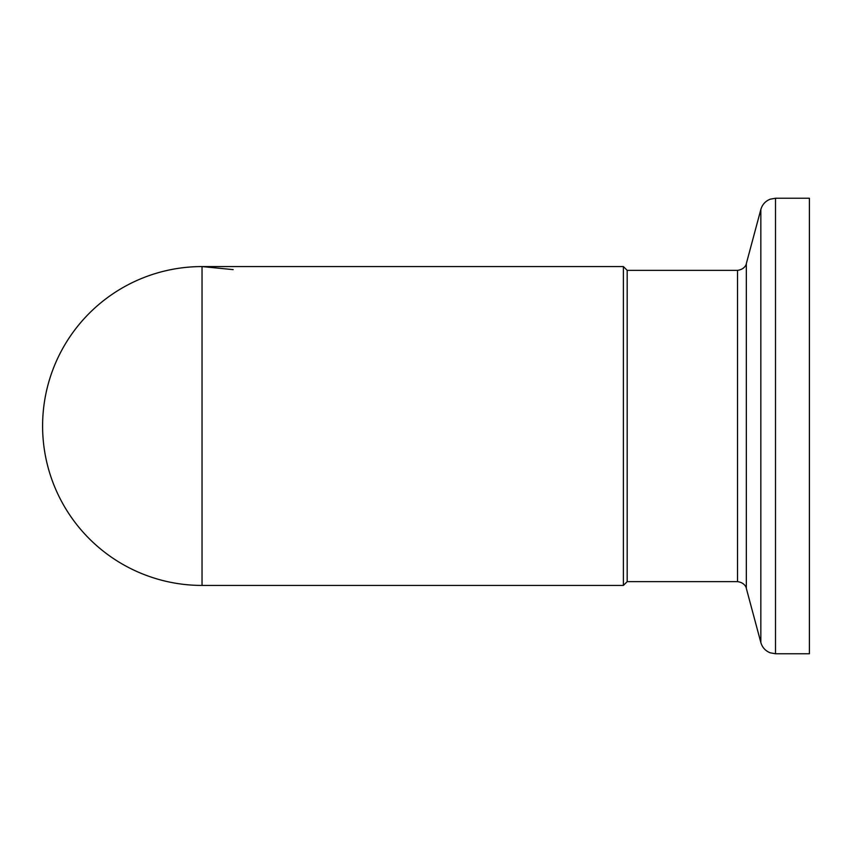 <?xml version="1.0" encoding="UTF-8"?>
<svg xmlns="http://www.w3.org/2000/svg" width="852" height="852" viewBox="0 0 852 852"><rect width="100%" height="100%" fill="white"/><g stroke="black" fill="none" stroke-linecap="round" stroke-linejoin="round"><path stroke-width="1.28" d="M737.534 581.639L737.534 270.361C745.553 269.253 746.544 263.321 746.331 263.609L746.331 588.391C746.544 588.679 745.553 582.747 737.534 581.639L627.189 581.639L623.398 585.431L623.398 266.57L202.03 266.57L233.139 269.626M627.189 581.639L627.189 270.361L623.398 266.57M775.501 198.239L775.501 653.761L809.4 653.761L809.4 198.239L775.501 198.239L770.155 199.208C765.394 201.136 762.284 204.565 760.836 209.496L760.836 642.504L746.331 588.391M623.398 585.431L202.03 585.431A159.43 159.43 0 0 1 42.6 426A159.43 159.43 0 0 1 202.03 266.57A159.43 159.43 0 0 0 42.6 426A159.43 159.43 0 0 0 202.03 585.431L202.03 266.57M775.501 653.761L770.155 652.792C765.394 650.864 762.284 647.435 760.836 642.504M746.331 263.609L760.836 209.496M737.534 270.361L627.189 270.361"/></g></svg>
